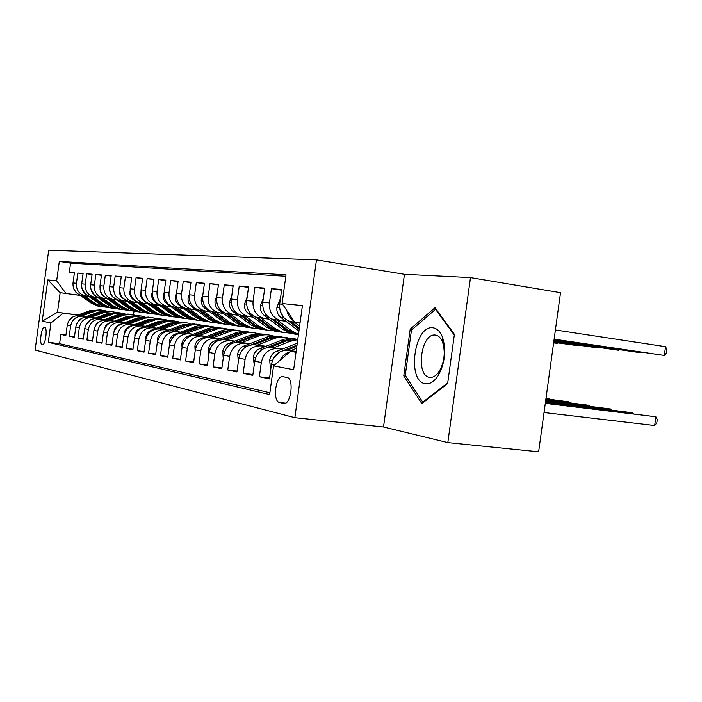 <?xml version="1.0" encoding="UTF-8"?>
<svg xmlns="http://www.w3.org/2000/svg" width="702" height="702" viewBox="0 0 702 702"><rect width="100%" height="100%" fill="white"/><g stroke="black" fill="none" stroke-linecap="round" stroke-linejoin="round"><path stroke-width="1.05" d="M42.199 344.805L42.348 344.831C45.516 345.437 47.815 327.492 44.586 327.308L44.472 327.29C41.304 326.737 39.014 344.463 42.199 344.805M316.479 259.854L48.701 250.202L35.1 350.044L294.858 417.69L316.479 259.854L404.449 274.315L383.511 426.974L447.823 442.602L470.48 277.606L404.449 274.315M470.48 277.606L560.529 292.681L538.636 451.798L447.823 442.602M65.9 335.056L60.855 334.433L65.848 335.495L67.234 325.316L70.621 325.965C72.218 319.243 76.343 315.979 82.994 316.172L86.206 316.593M74.456 336.863L69.226 336.214L74.394 337.311L75.807 326.957L79.317 327.632C80.941 320.788 85.126 317.462 91.883 317.655L95.147 318.085M83.319 338.733L77.896 338.066L83.248 339.206L84.688 328.659L88.338 329.361C89.988 322.385 94.235 318.998 101.097 319.191L104.422 319.629M92.506 340.672L86.89 339.979L92.445 341.163L93.91 330.423L97.692 331.151C99.368 324.052 103.685 320.595 110.644 320.788L114.04 321.226M102.044 342.69L96.218 341.971L101.974 343.199L103.475 332.257L107.397 333.011C109.108 325.772 113.496 322.244 120.569 322.437L124.017 322.894M111.951 344.779L105.897 344.033L111.881 345.305L113.408 334.152L117.488 334.933C119.226 327.562 123.684 323.964 130.862 324.157L134.389 324.622M122.253 346.955L115.953 346.174L122.174 347.508L123.727 336.135L127.975 336.942C129.747 329.422 134.275 325.754 141.576 325.939L145.165 326.412M132.959 349.21L126.404 348.403L132.88 349.789L134.468 338.188L138.882 339.031C140.69 331.353 145.296 327.615 152.711 327.799L156.37 328.282M144.112 351.562L137.285 350.728L144.024 352.167L145.639 340.33L150.246 341.207C152.08 333.371 156.765 329.545 164.303 329.738L168.041 330.221M155.721 354.01L148.613 353.141L155.633 354.642L157.283 342.558L162.083 343.471C163.952 335.468 168.726 331.563 176.386 331.748L180.203 332.248M167.831 356.563L160.416 355.66L167.743 357.221L169.428 344.875L174.429 345.832C176.342 337.662 181.195 333.669 188.987 333.854L192.883 334.363M180.467 359.222L172.727 358.283L180.37 359.915L182.09 347.306L187.32 348.306C189.268 339.952 194.208 335.863 202.132 336.047L206.116 336.565M193.664 362.004L185.582 361.021L193.568 362.723L195.323 349.833L200.79 350.877C202.781 342.339 207.81 338.153 215.874 338.338L219.945 338.864M207.467 364.908L199.008 363.89L207.362 365.672L209.161 352.483L214.873 353.58C216.909 344.84 222.034 340.558 230.238 340.733L234.407 341.277M221.911 367.945L213.057 366.883L221.797 368.743L223.648 355.256L229.624 356.397C231.704 347.455 236.925 343.067 245.279 343.243L249.543 343.796M237.039 371.13L227.764 370.015L236.925 371.972L238.82 358.16L245.095 359.363C247.218 350.201 252.536 345.7 261.039 345.867L265.409 346.437M252.922 374.464L243.182 373.306L252.799 375.359L254.729 361.205L261.32 362.469C263.487 353.08 268.91 348.464 277.58 348.631L282.046 349.21M269.586 377.966L259.363 376.755L269.463 378.913L271.446 364.399C273.648 354.87 279.133 350.184 287.89 350.351L296.139 351.412M300.026 323.034L290.338 321.586C282.722 318.84 279.185 312.969 279.712 303.984L281.695 289.47L271.42 288.645L281.599 290.18M286.004 321.314L273.236 319.445C265.76 316.76 262.285 311.03 262.794 302.264L264.733 288.101L254.949 287.32L264.645 288.776M269.27 319.208L256.958 317.409C249.614 314.777 246.191 309.178 246.683 300.623L248.578 286.802L239.25 286.047L248.49 287.443M253.308 317.199L241.427 315.461C234.214 312.89 230.844 307.423 231.327 299.061L233.178 285.565L224.271 284.845L233.09 286.17M238.083 315.286L226.606 313.601C219.515 311.083 216.198 305.739 216.672 297.569L218.471 284.38L209.968 283.696L218.392 284.951M223.534 313.461L212.434 311.828C205.467 309.363 202.211 304.133 202.667 296.139L204.431 283.248L196.297 282.59L204.352 283.792M209.626 311.706L198.885 310.135C192.032 307.713 188.829 302.597 189.268 294.779L190.997 282.169L183.213 281.537L190.926 282.687M196.314 310.03L185.907 308.503C179.168 306.133 176.018 301.123 176.448 293.471L178.132 281.133L170.674 280.528L178.062 281.625M183.555 308.424L173.473 306.95C166.848 304.624 163.741 299.71 164.163 292.225L165.812 280.133L158.661 279.563L165.742 280.616M171.332 306.888L161.539 305.458C155.019 303.167 151.965 298.359 152.369 291.023L153.992 279.185L147.13 278.633L153.931 279.642M159.591 305.414L150.088 304.019C143.673 301.781 140.663 297.06 141.058 289.873L142.646 278.273L136.056 277.738L142.585 278.703M148.315 303.992L139.084 302.641C132.766 300.438 129.809 295.814 130.195 288.768L131.748 277.395L125.412 276.886L131.686 277.808M137.478 302.632L128.501 301.316C122.288 299.157 119.366 294.621 119.744 287.706L121.262 276.553L115.172 276.062L121.209 276.948M127.044 301.316L118.322 300.035C112.197 297.92 109.319 293.462 109.688 286.679L111.179 275.737L105.309 275.263L111.127 276.123M117.006 300.052L108.512 298.806C102.483 296.727 99.649 292.357 100.009 285.696L101.474 274.956L95.823 274.5L101.421 275.324M107.336 298.841L99.061 297.63C93.12 295.577 90.33 291.286 90.681 284.749L92.12 274.201L86.671 273.762L92.067 274.552M98.008 297.666L89.953 296.481C84.1 294.471 81.344 290.251 81.686 283.836L83.099 273.473L77.843 273.052L83.055 273.815M67.234 325.316C68.814 318.647 72.911 315.4 79.528 315.593L86.451 316.505M75.807 326.957C77.413 320.165 81.581 316.865 88.285 317.05L95.402 317.988M84.688 328.659C86.328 321.744 90.558 318.375 97.367 318.568L104.686 319.533M93.91 330.423C95.577 323.376 99.868 319.945 106.783 320.138L114.312 321.13M103.475 332.257C105.168 325.07 109.53 321.577 116.55 321.77L124.298 322.788M113.408 334.152C115.128 326.834 119.559 323.271 126.693 323.464L134.679 324.508M123.727 336.135C125.491 328.668 129.993 325.026 137.241 325.219L145.463 326.298M134.468 338.188C136.258 330.572 140.839 326.86 148.201 327.044L156.686 328.159M145.639 340.33C147.464 332.555 152.123 328.764 159.608 328.948L168.375 330.098M157.283 342.558C159.143 334.617 163.882 330.747 171.49 330.932L180.546 332.116M169.428 344.875C171.323 336.776 176.141 332.818 183.88 333.002L193.243 334.222M182.09 347.306C184.029 339.022 188.935 334.977 196.806 335.152L206.493 336.416M195.323 349.833C197.306 341.365 202.299 337.223 210.302 337.408L220.34 338.715M209.161 352.483C211.179 343.822 216.269 339.584 224.412 339.759L234.819 341.111M223.648 355.256C225.702 346.393 230.888 342.049 239.18 342.225L249.973 343.629M238.82 358.16C240.926 349.087 246.2 344.629 254.65 344.805L265.856 346.262M254.729 361.205C256.888 351.904 262.267 347.341 270.867 347.508L282.52 349.017M287.021 377.492L282.599 376.605C275.561 375.64 272.429 401.377 279.457 402.465L283.941 403.518C291.111 404.615 294.226 378.246 287.021 377.492M60.855 334.433L59.6 343.664L48.28 342.295L269.638 394.568L273.561 365.865L290.514 351.369L296.051 352.079M48.28 342.295L50.921 322.911L42.199 321.226L47.824 279.931L56.66 280.826L59.301 261.434L286.021 274.833L282.09 303.536L302.422 305.589L293.638 369.743L273.561 365.865M88.935 296.481L84.635 295.823C78.835 293.822 76.106 289.654 76.439 283.301L77.843 273.052M89.014 296.534L85.741 296.033M97.929 297.604L93.55 296.937C87.671 294.91 84.898 290.663 85.24 284.196L86.671 273.762M107.248 298.78L102.799 298.096C96.823 296.033 94.015 291.707 94.366 285.126L95.823 274.5M116.918 299.991L112.39 299.298C106.327 297.2 103.475 292.795 103.835 286.083L105.309 275.263M126.948 301.246L122.35 300.544C116.19 298.403 113.294 293.919 113.663 287.083L115.172 276.062M137.373 302.562L132.687 301.842C126.43 299.666 123.491 295.094 123.877 288.127L125.412 276.886M148.21 303.922L143.436 303.185C137.083 300.974 134.1 296.305 134.486 289.206L136.056 277.738M159.486 305.335L154.615 304.589C148.157 302.325 145.13 297.578 145.533 290.33L147.13 278.633M171.218 306.809L166.251 306.046C159.696 303.747 156.616 298.894 157.029 291.497L158.661 279.563M183.441 308.345L178.387 307.564C171.709 305.221 168.585 300.272 169.015 292.716L170.674 280.528M196.191 309.942L191.032 309.152C184.249 306.756 181.072 301.702 181.511 293.989L183.213 281.537M209.503 311.609L204.229 310.802C197.332 308.362 194.112 303.203 194.559 295.314L196.297 282.59M223.403 313.355L218.024 312.53C211.012 310.038 207.731 304.765 208.196 296.709L209.968 283.696M237.943 315.18L232.45 314.338C225.307 311.793 221.981 306.405 222.455 298.157L224.271 284.845M253.168 317.093L247.552 316.233C240.286 313.636 236.899 308.117 237.381 299.675L239.25 286.047M269.112 319.094L263.373 318.208C255.976 315.558 252.536 309.915 253.036 301.272L254.949 287.32M285.846 321.2L279.975 320.296C272.446 317.576 268.945 311.793 269.463 302.939L271.42 288.645M291.699 351.518L296.104 351.676M300.044 322.929L296.902 322.332M293.822 320.946C290.224 318.638 287.917 315.216 286.907 310.679M285.819 276.29L70.577 263.127L69.314 272.367L74.351 273.104M82.257 295.595L81.151 295.384C75.386 293.401 72.675 289.259 73.008 282.95L74.394 272.771L69.314 272.367M279.966 360.389C282.222 355.94 285.547 353.097 289.952 351.851M259.363 376.755L261.32 362.469M243.182 373.306L245.095 359.363M227.764 370.015L229.624 356.397M213.057 366.883L214.873 353.58M199.008 363.89L200.79 350.877M185.582 361.021L187.32 348.306M172.727 358.283L174.429 345.832M160.416 355.66L162.083 343.471M148.613 353.141L150.246 341.207M137.285 350.728L138.882 339.031M126.404 348.403L127.975 336.942M115.953 346.174L117.488 334.933M105.897 344.033L107.397 333.011M96.218 341.971L97.692 331.151M86.89 339.979L88.338 329.361M77.896 338.066L79.317 327.632M69.226 336.214L70.621 325.965M59.6 343.664L269.884 392.751M77.983 315.005L57.476 312.302L77.571 315.154M290.514 351.369L296.025 352.29M300.079 322.692L294.542 321.999L282.09 303.536M300.061 322.771L294.542 321.999M383.511 426.974L294.858 417.69M80.388 295.489L60.153 292.673L57.476 312.302L42.199 321.226M133.994 311.232L133.503 314.838M80.247 295.384L60.153 292.673L47.824 279.931M70.577 263.127L59.301 261.434M56.66 280.826L65.909 293.392M63.198 313.259L50.921 322.911M435.003 307.713L410.187 329.185L403.773 375.903L421.841 403.597L447.639 383.555L454.396 334.327L435.003 307.713M405.747 376.149L403.773 375.903M412.171 329.475L410.187 329.185M544.041 412.539L654.668 425.526L655.87 416.769L545.34 403.062M545.296 403.36L655.87 416.769L657.274 419.515L656.791 423.008L654.668 425.526M554.106 339.356L664.329 355.449L665.531 346.683L555.396 329.966M665.531 346.683L666.9 349.649L666.417 353.141L664.329 355.449L554.132 339.145M425.315 383.713C430.001 384.371 434.362 381.555 438.399 375.289C444.971 362.943 446.375 350.333 442.585 337.46C440.321 331.598 437.118 328.378 432.994 327.799C414.294 324.535 406.476 381.528 425.315 383.713M429.589 377.343L430.265 377.422C433.608 377.5 436.679 375.333 439.487 370.928C444.445 361.627 445.498 352.123 442.646 342.418C440.935 337.978 438.513 335.53 435.389 335.065L434.977 335.029C420.884 333.362 415.461 375.886 429.589 377.343M447.744 382.774L422.779 402.185L405.247 375.377L411.46 330.089L435.53 309.319L454.299 335.091M436.249 309.424L435.53 309.319M423.543 402.272L422.779 402.185M290.558 350.693L296.569 348.289M270.919 368.252L270.331 368.138L269.717 359.986C270.489 355.932 272.622 353.132 276.105 351.579L297.279 343.138M286.951 350.263L296.841 346.314M297.007 345.077L283.134 350.614M279.484 352.079L273.806 357.687M545.463 402.176L632.783 412.811L545.507 401.895M632.669 413.653L632.783 412.811L633.274 413.732M273.508 347.85L289.724 341.409L297.753 339.68M254.221 364.952L253.317 356.941C254.063 352.992 256.151 350.254 259.573 348.745L284.31 339.163L289.338 338.417L295.349 338.943M270.094 347.437L286.521 340.918L297.806 339.285L292.085 338.917L285.442 340.268L266.778 347.639M261.925 349.596L257.748 353.597M545.612 401.07L610.67 409.012L545.656 400.798M610.556 409.819L610.67 409.012L611.161 409.898M257.265 345.147L273.192 338.873C278.203 336.942 283.213 336.653 288.232 338.004L289.557 338.408M238.32 361.82L237.68 354.045C238.417 350.184 240.461 347.516 243.822 346.042L267.12 336.978L273.025 335.986L278.905 336.495M254.027 344.743L273.043 337.46L278.001 336.723L283.924 337.241M281.405 336.837L276.685 336.416L270.998 337.197L251.062 344.849M244.445 347.876L243.375 348.841M545.761 400.017L589.478 405.379L545.796 399.763M589.373 406.142L589.478 405.379L589.961 406.221M241.778 342.558L257.415 336.451C262.337 334.573 267.26 334.292 272.192 335.609L273.376 335.968M223.201 358.511L222.762 351.272C223.482 347.508 225.491 344.901 228.791 343.462L252.623 334.371L257.45 333.661L263.215 334.152M238.698 342.172L257.344 335.082L263.18 334.345L268.006 334.863M265.602 334.477L260.968 334.073L255.388 334.836L236.012 342.216M545.893 399.034L569.138 401.895L545.928 398.797M569.041 402.623L569.138 401.895L569.62 402.694M280.265 299.973L279.668 299.921L276.895 307.573C276.544 311.679 277.843 314.944 280.791 317.365L298.92 331.098M294.489 322.253L299.605 326.14M287.925 320.7L299.184 329.238M299.342 328.045L291.049 321.753M280.195 311.126L283.555 317.365M553.992 340.163L641.049 352.808L554.018 339.961M641.549 352.281L641.049 352.808L641.128 352.22M263.329 298.35L260.31 305.791C259.977 309.801 261.249 312.987 264.145 315.356L282.827 329.422L291.076 333.485L295.489 334.231M277.343 320.103L291.207 330.581L298.473 334.371M271.27 318.761L285.986 329.861L294.27 333.941L298.438 334.67L296.297 334.231L287.995 330.142L274.078 319.638M263.908 311.03L265.847 314.426M553.887 340.926L618.76 350.289L553.913 340.733M619.243 349.789L618.76 350.289L618.839 349.728M247.209 296.806L244.507 304.098C244.182 308.011 245.437 311.126 248.28 313.434L266.637 327.193L274.754 331.168L279.045 331.897M261.004 318.059L274.64 328.299L282.818 332.309L289.786 333.099M255.344 316.874L269.656 327.606L277.799 331.598L283.099 332.388M284.064 332.608L279.729 331.87L271.577 327.869L257.906 317.611M553.79 341.637L597.393 347.867L553.817 341.462M597.867 347.393L597.393 347.867L597.463 347.341M231.792 295.656L229.431 302.483C229.115 306.3 230.353 309.345 233.143 311.609L251.193 325.061L259.17 328.948L263.347 329.668M245.428 316.102L258.827 326.114L266.874 330.045L273.604 330.826M240.128 315.049L254.071 325.456L262.074 329.361L267.216 330.133M268.138 330.352L263.926 329.624L255.905 325.71L242.48 315.681M553.694 342.313L576.895 345.551L553.72 342.146M577.36 345.103L576.895 345.551L576.965 345.042M226.992 340.093L242.348 334.134C247.183 332.3 252.027 332.037 256.879 333.327L257.932 333.643M208.854 354.729L208.512 348.631C209.214 344.954 211.188 342.409 214.426 341.005L237.838 332.134L242.567 331.441L248.218 331.914M224.052 339.715L242.348 332.809L247.104 332.116L252.799 332.599M250.5 332.23L245.954 331.835L240.479 332.572L221.604 339.724M546.024 398.095L549.613 398.543L546.051 397.929M549.517 399.236L549.613 398.543L550.087 399.306M216.997 295.173L215.031 300.93C214.724 304.668 215.935 307.643 218.682 309.854L236.434 323.025L244.278 326.834L248.341 327.536M230.554 314.233L243.726 324.034L251.641 327.878L258.143 328.65M225.561 313.294L239.189 323.403L247.051 327.229L252.044 327.983M252.922 328.185L248.824 327.483L240.935 323.648L227.738 313.838M553.615 342.909L557.212 343.322L553.632 342.795M557.669 342.892L557.212 343.322L557.274 342.839M212.855 337.741L231.985 330.756L238.18 330.423L243.173 331.423M195.147 351.123L194.884 346.112C195.577 342.506 197.516 340.022 200.693 338.645L223.692 329.993L228.325 329.317L233.871 329.773M210.056 337.381L228.01 330.642L233.617 329.94L238.25 330.431M236.056 330.08L223.605 331.256L207.792 337.346M202.86 294.708L201.263 299.456C200.965 303.106 202.158 306.019 204.861 308.187L222.315 321.077L230.028 324.815L233.994 325.5M216.348 312.451L229.3 322.042L237.074 325.816L243.366 326.57M211.627 311.591L224.947 321.446L232.687 325.193L237.53 325.93M238.373 326.123L234.38 325.43L226.623 321.674L213.654 312.074M199.333 335.486L218.129 328.668L223.21 328.282L229.045 329.299M182.046 347.674L181.853 343.69C182.529 340.163 184.424 337.732 187.557 336.398L210.152 327.939L214.698 327.281L220.138 327.729M196.657 335.135L214.285 328.562L218.866 327.904L224.333 328.352M222.227 328.018L210.012 329.168L194.559 335.073M189.338 294.27L188.083 298.043C187.794 301.614 188.97 304.466 191.628 306.581L208.801 319.217L216.391 322.876L220.252 323.543M198.175 307.379L199.043 308.011M200.965 309.433L202.685 310.705M202.746 310.749L215.488 320.138L223.131 323.833L229.229 324.578M198.28 309.959L211.32 319.559L218.936 323.236L223.64 323.964M224.447 324.14L220.551 323.464L212.925 319.787L200.167 310.389M186.39 333.327L204.87 326.667L209.863 326.298L215.514 327.264M169.498 344.41L169.357 341.374C170.024 337.925 171.893 335.547 174.965 334.24L197.174 325.974L201.641 325.333L206.976 325.772M183.819 332.994L201.141 326.57L205.625 325.93L210.995 326.369M208.985 326.044L196.981 327.158L181.871 332.906M176.404 293.822L175.465 296.683C175.175 300.184 176.342 302.974 178.957 305.054L195.849 317.427L203.317 321.016L207.081 321.674M188.364 308.117L189.663 309.073M189.724 309.108L202.255 318.313L209.784 321.937L215.681 322.674M185.486 308.389L198.262 317.76L205.756 321.367L210.337 322.078M211.109 322.244L207.309 321.586L199.807 317.971L187.25 308.766M173.973 331.256L192.146 324.745L197.06 324.385L202.536 325.316M157.476 341.453L157.388 339.154C158.038 335.775 159.872 333.45 162.899 332.169L182.169 324.886L194.349 323.885M176.386 331.748L171.49 330.932L185.96 325.465L198.21 324.464M196.27 324.157L184.486 325.245L169.691 330.835M164.057 293.243L163.364 295.384C163.083 298.815 164.224 301.544 166.795 303.58L183.424 315.716L190.777 319.234L194.454 319.875M176.149 306.748L177.185 307.502M177.237 307.546L189.575 316.567L196.981 320.121L202.702 320.84M173.21 306.879L185.749 316.04L193.12 319.568L197.569 320.261M198.315 320.428L194.603 319.779L187.223 316.242L174.868 307.213M162.065 329.273L178.984 323.104L184.775 322.551L190.093 323.447M145.955 338.724L145.893 337.021C146.534 333.713 148.333 331.432 151.307 330.186L170.27 323.06L182.23 322.078M159.705 328.966L173.912 323.622L185.933 322.63M184.073 322.341L172.499 323.403L157.994 328.852M152.246 292.576L151.746 294.138C151.474 297.499 152.606 300.175 155.133 302.176L171.499 314.075L178.738 317.523L182.327 318.155M164.365 305.388L165.207 306.002M165.26 306.046L177.404 314.882L184.696 318.375L190.251 319.085M161.416 305.423L173.727 314.382L180.984 317.848L185.319 318.524M186.03 318.682L182.415 318.05L175.149 314.575L162.987 305.73M150.632 327.369L167.278 321.332L172.973 320.796L178.141 321.648M134.898 336.179L134.854 334.977C135.486 331.739 137.259 329.501 140.181 328.273L158.845 321.305L170.586 320.349M148.359 327.071L162.337 321.841L174.14 320.875M172.359 320.595L160.977 321.63L146.753 326.948M140.935 291.856L140.593 292.936C140.33 296.235 141.444 298.859 143.928 300.816L160.047 312.495L167.164 315.882L170.674 316.497M153.01 304.054L153.712 304.563M153.764 304.598L165.716 313.276L172.894 316.699L178.29 317.401M154.615 304.589L150.088 304.019L162.188 312.785L169.331 316.19L173.552 316.856M174.236 317.006L170.7 316.383L163.548 312.978L151.579 304.299M139.645 325.535L156.019 319.629L161.635 319.103L166.655 319.928M124.272 333.783L124.245 333.011C124.859 329.835 126.606 327.641 129.484 326.439L147.85 319.612L159.38 318.673M137.46 325.245L151.211 320.13L162.811 319.191M161.091 318.91L149.903 319.928L135.942 325.123M130.081 291.119L129.879 291.786C129.616 295.015 130.712 297.595 133.161 299.517L149.026 310.968L156.046 314.303L159.477 314.908M142.076 302.746L142.655 303.176M142.717 303.211L154.484 311.723L161.548 315.084L166.795 315.777M139.207 302.667L151.088 311.258L158.125 314.593L162.241 315.251M162.899 315.391L159.442 314.786L152.395 311.434L140.619 302.922M129.08 323.771L145.2 317.988L150.719 317.479L155.607 318.269M114.057 331.511L114.04 331.125C114.645 328.001 116.365 325.851 119.2 324.675L137.276 317.988L148.605 317.067M126.983 323.499L140.505 318.489L151.904 317.558M150.254 317.304L139.25 318.296L125.544 323.368M119.656 290.374L119.559 290.681C119.305 293.848 120.384 296.376 122.797 298.262L138.426 309.512L145.34 312.776L148.692 313.373M131.537 301.483L132.037 301.842M132.09 301.878L143.682 310.231L150.64 313.531L155.739 314.215M128.729 301.369L140.409 309.784L147.341 313.066L151.36 313.706M151.992 313.847L148.613 313.25L141.672 309.959L130.072 301.597M118.91 322.078L134.784 316.409L140.225 315.918L144.972 316.672M104.221 329.37L105.923 325.412L108.74 323.201L127.088 316.426L138.233 315.523M116.892 321.814L130.203 316.9L141.409 315.997M139.812 315.742L128.992 316.716L115.523 321.683M109.635 289.628L110.24 293.813L112.829 297.06L128.22 308.099L135.03 311.319L138.312 311.899M121.867 300.596L133.283 308.801L140.137 312.039L145.095 312.715M118.638 300.114L130.133 308.362L136.96 311.591L140.883 312.223M141.488 312.346L138.189 311.767L131.344 308.538L119.919 300.324M109.117 320.445L124.745 314.891L130.098 314.408L134.723 315.137M94.831 327.141L96.56 323.578L99.745 321.34L117.278 314.917L128.229 314.031M107.169 320.191L120.279 315.373L131.292 314.487M129.756 314.25L119.112 315.198L105.87 320.059M100.026 289.154L101.035 293.454L103.931 296.411M105.695 297.666L118.392 306.748L125.096 309.907L128.308 310.477M112.013 299.359L123.262 307.415L130.019 310.6L134.845 311.267M108.915 298.903L120.226 307.002L126.957 310.17L130.783 310.793M131.371 310.907L128.133 310.337L121.402 307.16L110.144 299.105M99.675 318.875L115.067 313.425L120.349 312.952L124.851 313.662M85.837 324.929L90.549 319.761L91.795 319.305M92.664 318.989L107.81 313.461L118.585 312.601M97.797 318.629L110.705 313.908L121.543 313.039M120.06 312.802L109.582 313.733L96.56 318.489M90.804 288.733L94.217 294.963M96.683 296.718L108.907 305.44L115.514 308.547L118.664 309.108M102.518 298.174L113.601 306.09L120.261 309.222L124.965 309.872M99.544 297.736L110.679 305.686L117.313 308.801L121.051 309.406M121.621 309.521L118.445 308.959L111.811 305.844L100.719 297.92M90.576 317.357L105.739 312.013L110.942 311.548L115.33 312.232M77.202 322.78L82.16 318.067M84.328 317.278L98.684 312.057L109.284 311.214M88.759 317.12L101.474 312.487L112.136 311.635M110.705 311.407L100.395 312.32L87.574 316.988M81.95 288.382L84.933 293.629M87.89 295.744L99.754 304.177L106.274 307.23L109.354 307.783M93.366 297.025L104.291 304.8L110.855 307.88L115.435 308.52M90.505 296.604L101.474 304.414L108.003 307.476L111.662 308.073M112.206 308.187L109.1 307.634L102.562 304.563L91.629 296.779M81.792 315.891L96.727 310.653L101.86 310.196L106.134 310.854M68.928 320.674L73.131 316.76M76 315.724L89.865 310.705L100.298 309.872M80.046 315.663L92.567 311.118L103.054 310.284M101.676 310.065L91.514 310.96L78.905 315.531M73.473 288.11L75.948 292.313M79.37 294.761L90.927 302.957L97.35 305.958L100.368 306.502M84.53 295.911L95.305 303.562L101.772 306.59L106.239 307.222M81.774 295.516L92.576 303.185L99.017 306.204L102.597 306.792M103.124 306.897L100.079 306.353L93.629 303.334L82.854 295.682M79.528 315.593L82.994 316.172M88.285 317.05L91.883 317.655M97.367 318.568L101.097 319.191M106.783 320.138L110.644 320.788M116.55 321.77L120.569 322.437M126.693 323.464L130.862 324.157M137.241 325.219L141.576 325.939M148.201 327.044L152.711 327.799M159.608 328.948L164.303 329.738M183.88 333.002L188.987 333.854M196.806 335.152L202.132 336.047M210.302 337.408L215.874 338.338M224.412 339.759L230.238 340.733M239.18 342.225L245.279 343.243M254.65 344.805L261.039 345.867M270.867 347.508L277.58 348.631M91.067 296.7L94.673 297.157M100.193 297.85L103.94 298.315M109.661 299.034L113.549 299.526M119.489 300.263L123.517 300.772M129.686 301.544L133.88 302.071M140.286 302.878L144.647 303.422M151.316 304.256L155.844 304.826M162.785 305.695L167.506 306.291M174.737 307.195L179.659 307.818M187.197 308.757L192.322 309.406M200.193 310.389L205.546 311.065M213.768 312.092L219.366 312.794M227.957 313.873L233.81 314.61M242.804 315.733L248.938 316.505M258.354 317.69L264.786 318.489M274.666 319.735L281.414 320.577M287.89 350.351L294.945 351.526M291.795 321.876L298.885 322.771M279.712 303.984L282.59 304.273M73.008 282.95L76.439 283.301M81.686 283.836L85.24 284.196M90.681 284.749L94.366 285.126M100.009 285.696L103.835 286.083M109.688 286.679L113.663 287.083M119.744 287.706L123.877 288.127M130.195 288.768L134.486 289.206M141.058 289.873L145.533 290.33M152.369 291.023L157.029 291.497M164.163 292.225L169.015 292.716M176.448 293.471L181.511 293.989M189.268 294.779L194.559 295.314M202.667 296.139L208.196 296.709M216.672 297.569L222.455 298.157M231.327 299.061L237.381 299.675M246.683 300.623L253.036 301.272M262.794 302.264L269.463 302.939M271.446 364.399L274.579 365.005M284.143 403.527L283.468 403.448M285.538 403.141L279.457 402.465M269.735 360.187L272.376 360.67M276.105 351.579L279.343 352.132M253.325 357.134L255.642 357.564M286.521 340.918L289.724 341.409M281.362 340.128L284.512 340.61M259.573 348.745L262.504 349.245M237.688 354.238L239.707 354.607M270.138 338.399L273.192 338.873M265.207 337.644L268.217 338.11M243.822 346.042L246.437 346.49M222.771 351.465L224.517 351.79M254.501 335.995L257.415 336.451M249.798 335.275L252.667 335.714M228.791 343.462L231.116 343.866M279.598 307.669L276.957 307.388M283.906 317.743L280.791 317.365M262.68 305.853L260.372 305.607M285.986 329.861L282.827 329.422M291.207 330.581L287.995 330.142M266.927 315.689L264.145 315.356M246.577 304.133L244.568 303.913M269.656 327.606L266.637 327.193M274.64 328.299L271.577 327.869M250.746 313.733L248.28 313.434M231.221 302.483L229.493 302.299M254.071 325.456L251.193 325.061M258.827 326.114L255.905 325.71M235.328 311.872L233.143 311.609M208.52 348.815L210.012 349.096M239.557 333.704L242.348 334.134M235.065 333.011L237.811 333.432M214.426 341.005L216.497 341.356M216.567 300.921L215.084 300.754M239.189 323.403L236.434 323.025M243.726 324.034L240.935 323.648M220.612 310.091L218.682 309.854M194.893 346.288L196.165 346.525M225.281 331.511L227.948 331.923M220.981 330.853L223.605 331.256M200.693 338.645L202.527 338.961M202.571 299.421L201.316 299.28M224.947 321.446L222.315 321.077M229.3 322.042L226.623 321.674M206.546 308.389L204.861 308.187M181.853 343.866L182.915 344.059M211.609 329.413L214.163 329.8M207.494 328.773L210.012 329.168M187.557 336.398L189.163 336.67M189.18 297.981L188.145 297.876M211.32 319.559L208.801 319.217M215.488 320.138L212.925 319.787M193.094 306.765L191.628 306.581M169.366 341.549L170.226 341.707M198.517 327.395L200.965 327.773M194.568 326.79L196.981 327.158M174.965 334.24L176.369 334.477M176.36 296.613L175.518 296.525M198.262 317.76L195.849 317.427M202.255 318.313L199.807 317.971M180.212 305.203L178.957 305.054M157.388 339.32L158.073 339.452M185.96 325.465L188.303 325.833M182.169 324.886L184.486 325.245M162.899 332.169L164.101 332.371M164.075 295.296L163.417 295.226M185.749 316.04L183.424 315.716M189.575 316.567L187.223 316.242M167.866 303.712L166.795 303.58M145.902 337.188L146.411 337.285M173.912 323.622L176.167 323.964M170.27 323.06L172.499 323.403M151.307 330.186L152.343 330.361M152.29 294.033L151.799 293.98M173.727 314.382L171.499 314.075M177.404 314.882L175.149 314.575M156.028 302.281L155.133 302.176M162.337 321.841L164.496 322.174M158.845 321.305L160.977 321.63M140.181 328.273L141.049 328.422M162.188 312.785L160.047 312.495M165.716 313.276L163.548 312.978M144.656 300.904L143.928 300.816M151.211 320.13L153.29 320.454M147.85 319.612L149.903 319.928M129.484 326.439L130.203 326.562M151.088 311.258L149.026 310.968M154.484 311.723L152.395 311.434M133.74 299.587L133.161 299.517M140.505 318.489L142.515 318.796M137.276 317.988L139.25 318.296M119.2 324.675L119.77 324.772M140.409 309.784L138.426 309.512M143.682 310.231L141.672 309.959M123.245 298.315L122.797 298.262M130.203 316.9L132.134 317.199M127.088 316.426L128.992 316.716M109.293 322.981L109.74 323.052M130.133 308.362L128.22 308.099M133.283 308.801L131.344 308.538M120.279 315.373L122.139 315.663M117.278 314.917L119.112 315.198M120.226 307.002L118.392 306.748M123.262 307.415L121.402 307.16M110.705 313.908L112.504 314.18M107.81 313.461L109.582 313.733M110.679 305.686L108.907 305.44M113.601 306.09L111.811 305.844M101.474 312.487L103.203 312.759M98.684 312.057L100.395 312.32M101.474 304.414L99.754 304.177M104.291 304.8L102.562 304.563M92.567 311.118L94.235 311.381M89.865 310.705L91.514 310.96M92.576 303.185L90.927 302.957M95.305 303.562L93.629 303.334M290.338 321.586L297.42 322.481M273.236 319.445L279.975 320.296M256.958 317.409L263.373 318.208M241.427 315.461L247.552 316.233M226.606 313.601L232.45 314.338M212.434 311.828L218.024 312.53M198.885 310.135L204.229 310.802M185.907 308.503L191.032 309.152M173.473 306.95L178.387 307.564M161.539 305.458L166.251 306.046M139.084 302.641L143.436 303.185M128.501 301.316L132.687 301.842M118.322 300.035L122.35 300.544M108.512 298.806L112.39 299.298M99.061 297.63L102.799 298.096M89.953 296.481L93.55 296.937M81.151 295.384L84.635 295.823M442.646 342.418L442.585 337.46M439.487 370.928L438.399 375.289M436.065 335.187L434.977 335.029M291.076 333.485L294.27 333.941M296.297 334.231L298.455 334.529M274.754 331.168L277.799 331.598M279.729 331.87L282.818 332.309M259.17 328.948L262.074 329.361M263.926 329.624L266.874 330.045M244.278 326.834L247.051 327.229M248.824 327.483L251.641 327.878M230.028 324.815L232.687 325.193M234.38 325.43L237.074 325.816M216.391 322.876L218.936 323.236M220.551 323.464L223.131 323.833M203.317 321.016L205.756 321.367M207.309 321.586L209.784 321.937M190.777 319.234L193.12 319.568M194.603 319.779L196.981 320.121M178.738 317.523L180.984 317.848M182.415 318.05L184.696 318.375M167.164 315.882L169.331 316.19M170.7 316.383L172.894 316.699M156.046 314.303L158.125 314.593M159.442 314.786L161.548 315.084M145.34 312.776L147.341 313.066M148.613 313.25L150.64 313.531M135.03 311.319L136.96 311.591M138.189 311.767L140.137 312.039M125.096 309.907L126.957 310.17M128.133 310.337L130.019 310.6M115.514 308.547L117.313 308.801M118.445 308.959L120.261 309.222M106.274 307.23L108.003 307.476M109.1 307.634L110.855 307.88M97.35 305.958L99.017 306.204M100.079 306.353L101.772 306.59"/></g></svg>
